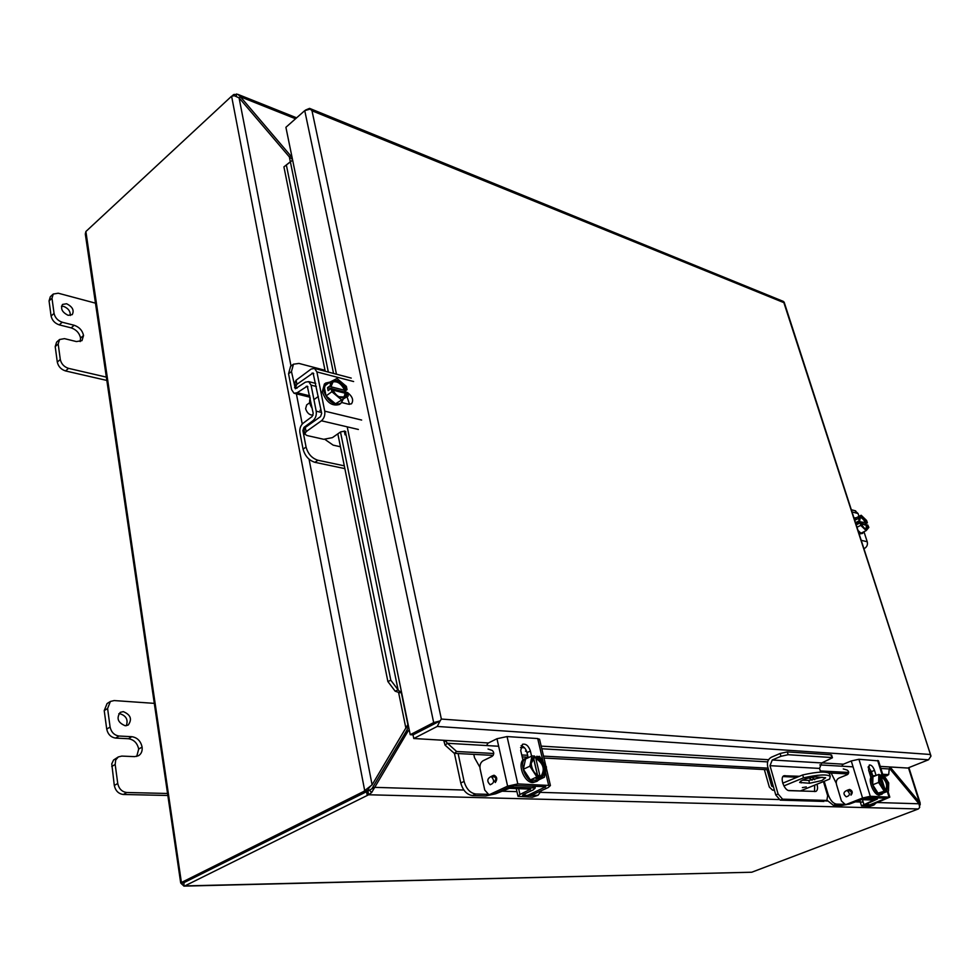 <?xml version="1.0" encoding="UTF-8"?>
<svg xmlns="http://www.w3.org/2000/svg" width="980" height="980" viewBox="0 0 980 980"><rect width="100%" height="100%" fill="white"/><g stroke="black" fill="none" stroke-linecap="round" stroke-linejoin="round"><path stroke-width="1.47" d="M530.351 779.958L536.881 776.932L539.466 777.03L539.233 776.038C531.601 774.396 527.816 757.969 534.823 757.062L534.59 756.07L532.018 755.935L525.537 759.022L523.357 769.263L530.351 779.958L537.861 780.252L544.378 777.226L546.448 766.973L539.502 756.34L534.847 757.197M532.018 755.935L529.849 766.201L523.357 769.263M539.466 777.03L536.036 778.622L538.388 778.72L541.805 777.128L544.378 777.226M529.849 766.201L536.881 776.932M531.013 763.641L534.823 757.062M534.578 757.736L533.5 758.238L537.395 775.009M539.233 776.038L535.778 774.016M536.93 756.205L536.918 757.846L535.84 758.361L540.017 776.295L541.168 775.78L541.805 777.128M538.388 778.72L538.13 777.655M537.542 775.094L533.622 758.189M537.163 757.185C544.709 758.875 548.518 775.07 541.573 776.123M535.84 758.361C543.3 763.457 545.113 769.251 541.279 775.744M526.285 758.018L524.68 758.777C516.411 761.913 523.602 782.861 532.899 782.567L536.979 781.342L534.517 781.807C525.219 782.101 518.016 761.154 526.285 758.018L528.698 757.516M538.988 779.725L536.979 781.342M802.375 787.589L806.295 786.928L802.375 787.589M802.326 780.117L808.77 780.411L822.098 777.226M821.889 780.533L809.615 783.265L799.631 782.457C801.775 779.688 807.165 777.838 815.777 776.92L825.638 777.753L821.889 780.533M788.459 790.492L800.427 790.933L829.619 779.076L830.268 776.442C827.316 774.09 818.41 774.555 803.539 777.838L783.89 785.923M774.31 789.868L772.571 790.174L769.337 787.099L764.351 769.557M829.692 774.519L829.411 773.575C826.459 771.199 817.553 771.652 802.694 774.935L803.539 777.838M795.111 777.152L795.356 777.961M773.49 786.989L771.689 786.119L767.009 769.692M802.694 774.935L782.738 783.167M184.093 886.116L751.77 872.225L184.84 885.908L368.639 794.768L367.916 791.019L184.228 882.49M184.338 882.453L366.508 791.595L367.623 790.701L364.695 790.615L363.58 791.509L366.508 791.583L367.231 795.344M231.966 96.003L232.873 95.722M463.883 790.039L374.47 787.344L367.916 791.019M184.84 885.908L183.897 886.128L184.02 882.6L181.41 882.502L363.58 791.509M751.77 872.225L918.358 808.953L919.681 807.41L919.02 803.784L877.798 802.534M368.958 787.773L367.623 790.701M181.41 882.502L85.885 231.513L85.309 234.012L180.7 882.956M85.885 231.513L231.599 96.199L364.695 790.615L372.094 784.833L309.043 459.179M234.147 95.697L233.914 94.472L232.787 95.244M233.914 94.472L237.969 94.399L240.48 96.824L239.206 98M918.052 802.632L919.375 802.13L920.196 803.147L919.706 805.597M371.947 788.606L405.72 732.146L408.195 730.86L371.653 792.526L368.639 794.768L918.358 808.953M183.909 886.018L181.484 883.789L183.113 882.698M291.011 366.03L239.083 97.878L234.343 95.734L231.599 96.199M183.101 882.698L181.471 883.789L180.724 882.956M239.083 97.878L289.345 156.898L290.656 155.783L240.48 96.824L295.543 118.764M908.46 767.769L919.375 802.13L890.257 767.217M405.72 732.146L408.648 726.989M889.473 768.369L919.02 803.784M408.415 725.837L406.137 727.76M408.084 724.245L372.094 784.833M291.93 156.702L290.656 155.783L291.832 156.224M409.456 730.933L408.195 730.86L409.273 730.002M290.337 161.749L289.345 156.898L292.444 159.25M820.64 772.105L819.537 768.418L769.998 765.674L778.096 793.996L782.579 799.178L826.851 800.427L827.647 795.699L823.445 781.587M816.989 784.208C818.006 788.006 817.626 790.419 815.838 791.448L789.304 790.652C784.331 790.848 779.431 777.164 783.963 775.756L799.386 776.295M811.991 777.238L814.674 779.664M831.653 755.2L830.783 754.784L832.424 757.773L821.742 762.942L819.537 768.418M769.998 765.674L772.264 759.99L821.742 762.942M823.984 801.432L780.239 800.133L782.579 799.178M778.096 793.996L775.768 794.952L780.239 800.133M775.768 794.952L767.695 766.654C766.826 762.244 768.075 759.084 771.456 757.173L780.154 753.473L780.962 756.291L772.264 759.99M814.515 791.583L814.698 785.139M812.053 780.166L808.941 777.875M797.095 777.238L782.959 776.564M831.604 757.516L788.141 754.71L780.962 756.291M830.783 754.784L787.32 751.893L780.154 753.473M401.567 692.358L399.742 692.787L395.161 691.182L387.884 681.529L337.843 433.846M305.54 110.054L309.57 108.376L311.995 110.777L310.256 109.074L304.743 110.63L285.903 127.302L292.628 160.12L283.918 166.882L325.201 371.236M395.161 691.182L398.101 689.895L399.865 691.598L401.31 691.12L410.228 734.706L413.021 734.878L436.59 722.713M783.878 302.649L930.914 755.899L930.008 754.465L441.355 719.063L440.13 720.9L436.455 722.799L440.13 720.9L441.355 719.063L311.995 110.777L783.878 302.649M784.208 302.33L782.885 301.215M410.228 734.706L433.675 722.591L440.13 720.9L437.227 726.45L413.768 738.504L413.021 734.89L436.455 722.787M437.227 726.45L928.526 759.782L930.914 756.242M413.768 738.504L446.917 740.488L446.084 741.615L443.671 740.292M446.084 741.615L447.431 743.281L445.079 745.143L443.671 740.304M882.686 774.274L888.689 774.592L889.252 768.957L890.6 767.009L907.774 768.038L928.526 759.782M888.689 774.592L886.594 775.939L884.168 775.817M871.085 775.131L870.154 775.082M848.239 773.943L828.529 772.902M768.577 769.778L543.974 758.042M528.085 757.209L522.193 756.903M493.185 755.384L454.304 753.351L445.079 745.143M399.742 692.787L399.865 691.598M498.661 746.258L447.431 743.281L456.668 751.501L454.304 753.351M456.668 751.501L493.761 753.485M521.752 754.98L527.644 755.298M543.533 756.144L768.124 768.149M820.285 770.942L848.705 772.461M869.689 773.575L871.551 773.673M333.543 373.441L290.362 161.761L283.918 166.882M340.489 432.009L390.812 680.23L387.884 681.529M286.417 165.302L328.337 372.069M390.812 680.23L398.101 689.895L345.646 432.768M68.183 315.327C62.23 312.387 60.331 308.761 62.5 304.437L66.579 303.751C72.532 306.716 74.407 310.354 72.214 314.654L68.183 315.327M61.471 306.226L63.639 306.397C68.245 308.271 70.474 311.309 70.291 315.487M55.211 346.589L58.188 343.98L59.584 339.509L56.607 342.13L55.211 346.589L57.293 362.086C58.334 366.545 61.079 369.497 65.55 370.942L106.759 380.424M49.061 300.909L51.989 298.239L53.263 294.037L50.335 296.707L49.061 300.909L51.095 316.038C52.111 320.399 54.831 323.339 59.266 324.87L71.197 327.871C76.256 329.623 79.392 333.004 80.568 338.039L80.176 341.591M65.55 370.942L68.563 368.37L106.269 377.104M68.563 368.37C64.08 366.924 61.336 363.96 60.295 359.501L57.293 362.086M58.188 343.98L60.295 359.501M59.584 339.509L64.472 338.639L76.44 341.579L81.965 340.636L83.557 335.479L80.568 338.039M71.197 327.871L74.162 325.262C79.233 327.026 82.357 330.419 83.545 335.454L80.581 338.063M74.162 325.262L62.23 322.236C57.796 320.705 55.064 317.753 54.047 313.392L51.095 316.038M51.989 298.239L54.047 313.392M53.263 294.037L58.237 293.216L95.44 303.151M125.256 725.764C117.857 722.677 116.191 718.205 120.258 712.35L123.296 711.627C130.695 714.751 132.337 719.222 128.221 725.053L125.256 725.764M118.801 713.759L119.928 713.722C126.212 715.768 128.343 719.773 126.31 725.715M111.757 766.495L115.175 764.473L115.689 760.014L118.298 756.94L113.545 760.039L111.769 763.849L114.305 785.482C115.505 790.836 118.519 793.837 123.333 794.474L167.568 795.478M104.223 710.61L107.592 708.503L110.409 701.447L107.065 703.567L104.223 710.61L106.722 729.108C107.898 734.326 110.875 737.327 115.64 738.087L128.454 738.736C133.905 739.606 137.322 743.048 138.695 749.063L136.722 756.438M123.333 794.474L126.788 792.502L167.262 793.469M126.788 792.502C121.961 791.865 118.948 788.851 117.747 783.498L114.305 785.482M115.175 764.473L117.747 783.498M118.298 756.94L121.79 756.095L134.652 756.634L138.572 755.69C141.353 753.865 142.529 750.999 142.1 747.066L138.695 749.063L142.1 747.066C140.728 741.015 137.31 737.573 131.847 736.691L119.033 736.029C114.256 735.257 111.279 732.256 110.091 727.025L106.722 729.108M107.592 708.503L110.091 727.025M110.409 701.447L114.158 700.565L154.068 703.346M864.923 525.109L864.642 524.251L867.374 522.867L866.602 520.49L861.187 515.247L855.981 517.905L854.511 519.62M858.002 530.401L860.955 533.243L866.185 530.609L868.856 527.412L867.704 524.937C867.459 531.062 865.009 530.45 860.342 523.063L860.734 525.366L866.185 530.609M856.986 527.265L860.734 525.366M854.732 520.307L858.468 518.396L859.252 520.784L856.508 522.181L857.206 524.361L859.95 522.965M861.187 515.247L858.468 518.396M860.844 524.067L867.227 525.035L866.479 528.967C866.541 530.682 864.507 528.722 860.391 523.087L860.342 523.063M859.46 518.359L860.293 517.171C862.376 516.803 864.458 518.702 866.516 522.867L867.374 522.867M866.516 522.867L858.676 521.532L859.693 520.919L860.293 517.171M864.642 524.251L860.44 523.185M859.827 523.026L856.508 522.181M859.644 520.895C859.913 514.794 862.363 515.419 866.994 522.769M866.357 525.464L866.026 529.077M859.926 517.477C861.984 517.685 863.895 519.633 865.646 523.308M859.154 533.99L862.559 533.426L858.529 532.067M863.674 531.883L862.559 533.426M853.972 517.967L856.3 517.746M309.729 402.694L306.667 404.912L305.613 408.709C307.083 413.082 309.57 415.226 313.061 415.152M344.225 392.992L343.992 391.829L347.03 389.648L346.357 386.377L336.998 378.488L329.917 382.139L324.123 386.341L326.058 395.92L335.503 403.797L348.329 395.896L347.643 392.613L346.871 392.416L344.409 396.986L338.553 396.741M335.503 403.797L348.329 395.896M326.058 395.92L331.853 391.731L341.322 399.644M329.917 382.139L330.579 385.434L327.541 387.639L328.141 390.628L331.191 388.423L331.853 391.731M330.579 385.434L331.363 385.63C330.554 376.602 343.355 379.971 346.259 389.44L347.03 389.648M331.436 385.655L333.163 381.588C337.953 379.946 342.081 382.604 345.548 389.575L346.259 389.44M345.548 389.575L344.593 390.261L330.481 386.659L333.163 381.588M343.992 391.829L332.171 388.815M331.044 388.533L327.541 387.639M344.409 396.986C339.876 398.591 335.785 395.834 332.147 388.729L331.191 388.423M346.161 392.551L345.205 393.237L332.685 390.065M346.871 392.416C347.79 401.42 334.94 398.248 331.975 388.631M332.722 381.967C337.488 380.951 341.444 383.719 344.593 390.261M345.205 393.237L343.919 397.28M325.813 383.009L324.38 384.05L322.298 391.829C326.303 402.29 331.987 406.516 339.337 404.495L340.771 403.478C333.421 405.487 327.749 401.261 323.731 390.787L325.813 383.009L330.027 382.077M343 399.693L340.771 403.478M878.019 793.126L885.528 790.86L885.283 790.076C879.305 784.919 877.762 779.97 880.677 775.254L878.864 774.384L872.96 776.748L872.702 784.796L878.019 793.126L882.588 793.298L888.505 790.983L888.701 782.922L883.421 774.629L880.616 775.045M878.864 774.384L878.619 782.444L872.702 784.796M885.528 790.86L882.404 792.085L883.838 792.146L888.505 790.983M878.619 782.444L883.948 790.799M879.048 777.508L880.677 775.254M883.421 788.814L879.587 776.466M885.283 790.076L884.168 789.525M885.332 790.248L886.275 789.868L886.949 790.921M881.853 774.543L881.89 775.842L880.91 776.234L885.148 789.88M882.098 775.327C888.039 780.448 889.571 785.397 886.704 790.137M880.91 776.234C886.373 780.864 887.892 785.531 885.442 790.198M873.768 775.707L872.31 776.295C866.908 777.838 873.352 795.405 879.256 795.123L880.726 794.547C874.822 794.829 868.366 777.25 873.768 775.707L875.63 775.682M883.103 793.102L881.731 794.388M539.625 739.484L537.702 738.553L507.052 736.568L496.97 738.736L488.016 743.159L486.509 745.547M495.304 782.505L494.912 781.097C496.37 778.99 496.076 777.544 494.03 776.736L493.822 776.723M490.355 784.723L490.172 784.711C486.092 780.791 487.342 777.642 493.908 775.266M522.928 760.125L520.711 750.46L522.499 744.273C525.978 743.575 528.6 745.817 530.388 751.011L531.577 756.144M528.159 757.528L527.02 752.615C525.917 748.806 523.933 746.49 521.091 745.67M525.452 751.133L526.713 751.55M489.192 794.474L493.859 794.241L510.984 786.254L514.39 785.507L545.799 786.732L528.048 795.197L526.223 795.503L523.847 794.253M507.052 736.568L517.808 783.927L550.417 785.519L548.298 787.504L531.258 795.295L526.762 795.527M488.052 749.039L492.156 750.411C494.226 752.223 494.238 754.196 492.205 756.315L483.128 760.725C480.568 762.367 479.563 765.074 480.102 768.871L484.757 790.076L488.665 794.462L493.859 794.241M517.808 783.927L507.616 786.144L490.49 794.143M491.825 777.263C494.643 780.827 494.079 783.302 490.135 784.711C486.068 780.57 487.415 777.434 494.165 775.278C497.142 776.883 497.522 779.296 495.28 782.53L494.876 781.085C496.333 778.99 496.039 777.544 493.994 776.736L491.825 777.263M488.126 794.351L475.79 794.008C470.155 793.102 466.26 788.9 464.091 781.403L460.772 782.995C462.928 790.48 466.823 794.682 472.458 795.576L485.749 795.932L495.709 793.776L509.429 788.312L530.609 789.145L519.951 794.462L518.004 796.323L532.446 797.193L538.069 795.233L530.523 795.539M525.684 795.405L522.585 795.16L523.246 794.535L533.23 789.868L535.227 787.957L509.343 787.014M541.438 790.639L538.069 795.233M460.772 782.995L454.438 753.363M479.918 767.303L474.516 757.712L473.793 754.367M458.113 753.547L464.091 781.403M310.243 398.297C308.982 401.175 309.643 404.532 312.228 408.366M325.029 439.481L333.151 445.141L340.464 446.77M344.311 465.843L317.912 460.245C311.922 458.322 307.965 453.924 306.066 447.039L302.881 430.563L303.947 427.402L313.012 420.677C315.621 418.313 316.699 415.152 316.209 411.184L311.064 385.14L308.663 381.612L305.442 382.163L295.36 388.754L291.464 371.579L293.473 364.18L298.961 363.433L325.017 370.305M344.874 468.624L314.923 462.315L317.912 460.245M293.473 364.18L290.57 366.361L288.561 373.76L291.636 389.734L294.037 393.274L297.161 392.723L307.279 386.145L313.208 413.34L312.13 416.524L303.077 423.262C300.505 425.602 299.439 428.738 299.917 432.682L303.077 449.134C304.976 456.006 308.921 460.404 314.923 462.315M860.685 799.619L873.793 800.084L861.481 805.866L870.044 806.295L874.025 804.96L871.098 805.07M827.132 800.268L833.355 805.303L841.428 805.523L847.161 804.47M867.631 804.972L865.071 804.837L865.855 804.298L877.406 799.031L863.797 798.394M875.532 803.416L874.025 804.96M836.234 783.204L831.15 773.048M844.662 804.323L836.418 804.102C832.927 803.416 830.146 800.158 828.076 794.314L827.316 794.621M824.205 781.281L828.076 794.314M861.2 540.311L867.227 541.756L863.968 531.724M858.982 516.374L858.051 513.508L854.94 510.69M867.227 541.756C867.876 544.66 867.006 546.852 864.593 548.371L863.919 548.714M344.299 431.041L345.083 434.851L345.793 431.751L344.788 431.114L340.611 431.911L332.416 437.631L323.755 439.297L307.034 435.537L304.805 434.14L306.103 431.666L321.416 420.788L358.374 429.461M347.655 392.674C352.555 396.606 353.829 400.33 351.452 403.846L348.611 404.226L341.763 402.535M349.554 404.373L347.067 396.79M344.335 391.584L347.484 392.576M297.075 388.105L295.654 386.88L296.903 384.307L313.086 372.964L321.685 413.34L320.582 416.561L305.295 427.464L303.996 429.951L304.719 433.65M353.621 381.538L316.895 371.922L324.735 411.159C325.225 415.214 324.123 418.423 321.416 420.788M316.895 371.922L314.519 368.431L311.138 369.043L296.107 380.203L294.858 382.788L295.556 386.365M868.893 771.003L871.428 772.828L870.363 775.768M878.521 760.884L858.933 759.267L851.265 760.958L843.045 764.339L841.722 766.189M849.648 790.615L851.338 791.926L851.008 795.123L851.363 791.926L849.464 790.603M849.623 790.615L847.627 791.007C850.346 793.8 849.905 795.736 846.279 796.814C842.396 793.727 843.462 791.277 849.501 789.464M870.938 777.606L868.598 770.035L869.297 765C871.306 764.804 873.045 766.593 874.503 770.378L876.083 775.499M872.813 776.087L871.428 771.603L868.231 766.703M845.703 804.433L848.937 804.237L867.178 797.512L886.177 798.21L869.811 804.825L866.075 804.213M858.933 759.267L870.289 796.287L889.803 797.157L871.784 804.874L868.623 805.07M843.266 768.933L847.124 770.047C849.109 771.481 849.182 773.012 847.345 774.653L839.027 778.034C836.687 779.296 835.83 781.415 836.455 784.38L841.428 800.979L845.201 804.409L848.937 804.237M870.289 796.287L862.559 798.014L846.892 804.176M846.304 796.814L846.279 796.814C842.371 793.567 843.523 791.117 849.746 789.476C852.563 790.75 852.98 792.636 850.995 795.135M536.918 757.846C544.721 763.457 546.35 769.361 541.83 775.548L541.205 775.768M808.77 780.411L809.615 783.265M800.636 781.036L801.175 782.898M773.269 786.193L771.689 786.119M236.168 96.212L236.707 93.958M920.281 804.605L919.485 804.764M371.653 792.526L369.558 790.284M368.431 789.108L367.61 788.288M863.16 802.093L855.001 801.848M827.622 801.028L825.503 800.966M778.733 799.545L540.838 792.367M516.95 791.644L501.393 791.179M302.232 424.022L296.266 393.213M398.615 692.566L405.928 728.422M292.224 159.434L292.408 160.279M401.286 692.431L407.741 723.975M783.143 776.356L784.968 775.596M788.141 754.71L787.32 751.893M292.628 160.12L336.446 374.201M342.13 402.008L342.265 402.658M347.214 426.851L401.31 691.12M890.6 767.009L880.236 766.397M843.388 764.192L821.84 762.906M768.59 759.721L541.181 746.123M488.383 742.963L446.917 740.488M433.675 722.591L304.743 110.63M889.252 768.957L880.873 768.467M869.395 767.806L868.182 767.732M853.053 766.85L819.782 764.914M767.659 761.889L541.805 748.757M524.496 747.752L520.527 747.52M62.23 322.236L59.266 324.87M128.454 738.736L131.847 736.691M119.033 736.029L115.64 738.087M866.479 528.967L865.009 528.943M881.89 775.842C887.427 780.595 888.909 785.262 886.337 789.843L886.337 789.843M527.02 752.615L530.388 751.011M548.567 785.005L545.48 771.774M543.177 761.975L537.702 738.553M528.048 795.197L531.258 795.295M545.088 787.393L544.892 786.548M496.97 738.736L507.616 786.144M529.935 789.782L529.751 788.961M512.81 786.732L512.577 785.727M533.034 786.144L533.328 787.418M523.063 794.621L523.222 795.331M532.446 797.193L535.754 795.687M519.951 794.462L518.616 788.606M472.458 795.576L475.79 794.008M307.892 386.757L306.201 386.328M309.754 395.834L297.161 392.723M311.064 385.14L316.344 386.488M321.514 412.445L316.209 411.184M313.012 420.677L314.36 420.996M305.037 427.648L303.947 427.402M304.18 430.857L302.881 430.563M303.077 449.134L306.066 447.039M296.977 388.178L294.564 387.578M288.561 373.76L291.464 371.579M872.996 800.636L872.788 799.986M876.267 797.818L876.573 798.81M870.044 806.295L873.058 805.119M863.821 804.262L862.425 799.656M833.355 805.303L836.418 804.102M858.051 513.508L852.024 511.94M863.748 548.175L864.593 548.371M344.617 393.09L346.099 392.024M313.723 373.637L311.959 373.172M324.735 411.159L361.657 420.053M305.295 427.464L306.103 431.666M296.107 380.203L296.903 384.307M871.428 771.603L874.503 770.378M888.995 796.936L887.28 791.46M882.024 774.555L877.651 760.468M869.811 804.825L871.784 804.874M885.332 798.786L885.136 798.112M851.265 760.958L862.559 798.014M538.988 775.695C532.25 774.372 528.379 759.672 533.769 758.005M541.168 775.78L541.83 775.548M830.268 776.442L829.411 773.575M774.42 790.248L773.012 790.186M368.774 788.239L370.832 785.764M237.969 94.399L296.622 117.821M908.901 767.597L920.196 803.147M832.424 757.773L831.604 755.053M309.57 108.376L783.375 301.411M784.135 302.097L930.963 755.935M320.962 409.701L319.97 410.412M318.329 396.459L313.931 399.644M885.063 789.831C880.138 789.341 877.455 774.8 880.346 775.805M539.551 739.165L545.86 766.066M546.277 767.83L550.417 785.519M534.823 786.205L535.227 787.957M516.24 788.533L517.942 796.054M310.035 397.219L294.76 393.446M315.732 383.413L308.663 381.612M877.039 797.842L877.406 799.031M859.705 800.011L861.445 805.732M851.314 509.735L855.675 510.886M314.519 368.431L351.232 378.096M878.472 760.725L882.784 774.592M887.954 791.203L889.803 797.157"/></g></svg>
